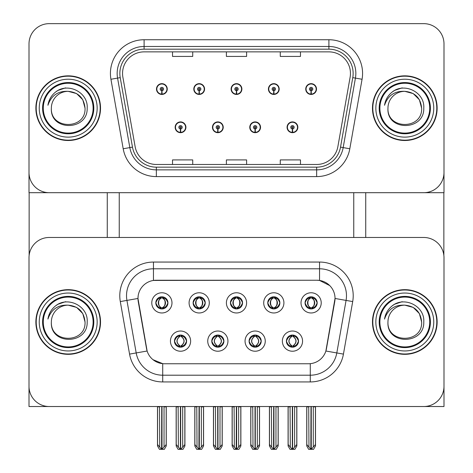 <?xml version="1.0" encoding="UTF-8"?>
<svg xmlns="http://www.w3.org/2000/svg" width="473" height="473" viewBox="0 0 473 473"><rect width="100%" height="100%" fill="white"/><g stroke="black" fill="none" stroke-linecap="round" stroke-linejoin="round"><path stroke-width="0.71" d="M230.44 302.868A6.06 6.06 0 0 0 236.5 308.934A6.06 6.06 0 0 0 242.56 302.868A6.06 6.06 0 0 0 236.5 296.808A6.06 6.06 0 0 0 230.44 302.868L230.493 302.868C231.752 306.256 233.325 307.888 235.217 307.763L234.803 308.692M226.396 302.868A10.104 10.104 0 0 0 236.5 312.972A10.104 10.104 0 0 0 246.604 302.868A10.104 10.104 0 0 0 236.5 292.769A10.104 10.104 0 0 0 226.396 302.868M249.094 341.122A6.06 6.06 0 0 0 255.154 347.182A6.06 6.06 0 0 0 261.214 341.122A6.06 6.06 0 0 0 255.154 335.061A6.06 6.06 0 0 0 249.094 341.122L249.147 341.122C250.3 344.385 251.873 346.017 253.877 346.023L254.592 346.023C250.584 342.754 250.584 339.49 254.592 336.226L253.877 336.226C251.908 336.185 250.335 337.817 249.147 341.122M245.055 341.122A10.104 10.104 0 0 0 255.154 351.226A10.104 10.104 0 0 0 265.258 341.122A10.104 10.104 0 0 0 255.154 331.023A10.104 10.104 0 0 0 245.055 341.122M267.748 302.868A6.06 6.06 0 0 0 273.808 308.934A6.06 6.06 0 0 0 279.874 302.868A6.06 6.06 0 0 0 273.808 296.808A6.06 6.06 0 0 0 267.748 302.868L267.807 302.868C269.06 306.256 270.633 307.888 272.525 307.763L272.117 308.692M263.709 302.868A10.104 10.104 0 0 0 273.808 312.972A10.104 10.104 0 0 0 283.912 302.868A10.104 10.104 0 0 0 273.808 292.769A10.104 10.104 0 0 0 263.709 302.868M305.061 302.868A6.06 6.06 0 0 0 311.122 308.934A6.06 6.06 0 0 0 317.182 302.868A6.06 6.06 0 0 0 311.122 296.808A6.06 6.06 0 0 0 305.061 302.868L305.115 302.868C306.368 306.256 307.947 307.888 309.839 307.763L309.425 308.692M301.017 302.868A10.104 10.104 0 0 0 311.122 312.972A10.104 10.104 0 0 0 321.22 302.868A10.104 10.104 0 0 0 311.122 292.769A10.104 10.104 0 0 0 301.017 302.868M193.126 302.868A6.06 6.06 0 0 0 199.192 308.934A6.06 6.06 0 0 0 205.252 302.868A6.06 6.06 0 0 0 199.192 296.808A6.06 6.06 0 0 0 193.126 302.868L193.185 302.868C194.438 306.256 196.011 307.888 197.909 307.763L197.495 308.692M189.088 302.868A10.104 10.104 0 0 0 199.192 312.972A10.104 10.104 0 0 0 209.291 302.868A10.104 10.104 0 0 0 199.192 292.769A10.104 10.104 0 0 0 189.088 302.868M155.818 302.868A6.06 6.06 0 0 0 161.878 308.934A6.06 6.06 0 0 0 167.939 302.868A6.06 6.06 0 0 0 161.878 296.808A6.06 6.06 0 0 0 155.818 302.868L155.877 302.868C157.131 306.256 158.703 307.888 160.595 307.763L160.187 308.692M151.78 302.868A10.104 10.104 0 0 0 161.878 312.972A10.104 10.104 0 0 0 171.983 302.868A10.104 10.104 0 0 0 161.878 292.769A10.104 10.104 0 0 0 151.78 302.868M174.472 341.122A6.06 6.06 0 0 0 180.532 347.182A6.06 6.06 0 0 0 186.599 341.122A6.06 6.06 0 0 0 180.532 335.061A6.06 6.06 0 0 0 174.472 341.122L174.531 341.122C175.678 344.385 177.251 346.017 179.255 346.023L179.971 346.023C175.962 342.754 175.962 339.49 179.971 336.226L179.255 336.226C177.286 336.185 175.714 337.817 174.531 341.122M170.434 341.122A10.104 10.104 0 0 0 180.532 351.226A10.104 10.104 0 0 0 190.637 341.122A10.104 10.104 0 0 0 180.532 331.023A10.104 10.104 0 0 0 170.434 341.122M211.786 341.122A6.06 6.06 0 0 0 217.846 347.182A6.06 6.06 0 0 0 223.906 341.122A6.06 6.06 0 0 0 217.846 335.061A6.06 6.06 0 0 0 211.786 341.122L211.839 341.122C212.986 344.385 214.565 346.017 216.563 346.023L217.284 346.023C213.27 342.754 213.27 339.49 217.284 336.226L216.563 336.226C214.6 336.185 213.021 337.817 211.839 341.122M207.742 341.122A10.104 10.104 0 0 0 217.846 351.226A10.104 10.104 0 0 0 227.945 341.122A10.104 10.104 0 0 0 217.846 331.023A10.104 10.104 0 0 0 207.742 341.122M286.401 341.122A6.06 6.06 0 0 0 292.468 347.182A6.06 6.06 0 0 0 298.528 341.122A6.06 6.06 0 0 0 292.468 335.061A6.06 6.06 0 0 0 286.401 341.122L286.461 341.122C287.608 344.385 289.18 346.017 291.185 346.023L291.9 346.023C287.891 342.754 287.891 339.49 291.9 336.226L291.185 336.226C289.222 336.185 287.643 337.817 286.461 341.122M282.363 341.122A10.104 10.104 0 0 0 292.468 351.226A10.104 10.104 0 0 0 302.566 341.122A10.104 10.104 0 0 0 292.468 331.023A10.104 10.104 0 0 0 282.363 341.122M137.974 298.428A18.181 18.181 0 0 0 138.246 301.585L146.559 348.725A18.181 18.181 0 0 0 164.468 363.755L308.532 363.755A18.181 18.181 0 0 0 326.441 348.725L334.754 301.585A18.181 18.181 0 0 0 316.845 280.241L156.155 280.241A18.181 18.181 0 0 0 137.974 298.428L138.169 295.731M29.007 257.679L29.007 406.52L443.993 406.52L443.993 257.679A20.203 20.203 0 0 0 423.79 237.476L49.21 237.476A20.203 20.203 0 0 0 29.007 257.679L29.007 386.311A20.203 20.203 0 0 0 49.21 406.52L423.79 406.52A20.203 20.203 0 0 0 443.993 386.311L443.993 257.679M353.751 192.688L353.751 237.476M119.249 192.688L119.249 237.476M175.146 127.296A5.386 5.386 0 0 0 180.532 132.682A5.386 5.386 0 0 0 185.924 127.296A5.386 5.386 0 0 0 180.532 121.91A5.386 5.386 0 0 0 175.146 127.296M212.46 127.296A5.386 5.386 0 0 0 217.846 132.682A5.386 5.386 0 0 0 223.232 127.296A5.386 5.386 0 0 0 217.846 121.91A5.386 5.386 0 0 0 212.46 127.296M249.768 127.296A5.386 5.386 0 0 0 255.154 132.682A5.386 5.386 0 0 0 260.54 127.296A5.386 5.386 0 0 0 255.154 121.91A5.386 5.386 0 0 0 249.768 127.296M268.422 89.042A5.386 5.386 0 0 0 273.808 94.434A5.386 5.386 0 0 0 279.2 89.042A5.386 5.386 0 0 0 273.808 83.656A5.386 5.386 0 0 0 268.422 89.042M231.114 89.042A5.386 5.386 0 0 0 236.5 94.434A5.386 5.386 0 0 0 241.886 89.042A5.386 5.386 0 0 0 236.5 83.656A5.386 5.386 0 0 0 231.114 89.042M193.8 89.042A5.386 5.386 0 0 0 199.192 94.434A5.386 5.386 0 0 0 204.578 89.042A5.386 5.386 0 0 0 199.192 83.656A5.386 5.386 0 0 0 193.8 89.042M156.492 89.042A5.386 5.386 0 0 0 161.878 94.434A5.386 5.386 0 0 0 167.265 89.042A5.386 5.386 0 0 0 161.878 83.656A5.386 5.386 0 0 0 156.492 89.042M287.076 127.296A5.386 5.386 0 0 0 292.468 132.682A5.386 5.386 0 0 0 297.854 127.296A5.386 5.386 0 0 0 292.468 121.91A5.386 5.386 0 0 0 287.076 127.296M305.735 89.042A5.386 5.386 0 0 0 311.122 94.434A5.386 5.386 0 0 0 316.508 89.042A5.386 5.386 0 0 0 311.122 83.656A5.386 5.386 0 0 0 305.735 89.042M443.993 192.688L443.993 43.853A20.203 20.203 0 0 0 423.79 23.65L49.21 23.65A20.203 20.203 0 0 0 29.007 43.853L29.007 192.688L443.993 192.688M35.871 321.995A32.324 32.324 0 0 0 68.201 354.324A32.324 32.324 0 0 0 100.524 321.995A32.324 32.324 0 0 0 68.201 289.671A32.324 32.324 0 0 0 35.871 321.995M372.476 321.995A32.324 32.324 0 0 0 404.799 354.324A32.324 32.324 0 0 0 437.129 321.995A32.324 32.324 0 0 0 404.799 289.671A32.324 32.324 0 0 0 372.476 321.995M153.459 262.06L319.541 262.06A33.672 33.672 0 0 1 352.698 301.579L343.439 354.111A33.672 33.672 0 0 1 310.276 381.936L162.724 381.936A33.672 33.672 0 0 1 129.561 354.111L120.302 301.579A33.672 33.672 0 0 1 153.459 262.06L153.459 268.794L319.541 268.794A26.937 26.937 0 0 1 346.07 300.408L336.806 352.941A26.937 26.937 0 0 1 310.276 375.201L162.724 375.201A26.937 26.937 0 0 1 136.194 352.941L126.93 300.408A26.937 26.937 0 0 1 153.459 268.794L153.459 280.442L316.845 280.241L319.541 280.442L329.699 285.568M308.532 363.755L164.468 363.755M162.724 381.936L162.724 363.666L153.016 359.693M352.698 301.579L335.026 298.463L325.879 351.013L343.439 354.111M129.561 354.111L147.121 351.013L137.974 298.463L126.93 300.408A26.937 26.937 0 0 1 126.522 295.731M326.441 348.725L326.329 349.299M146.671 349.299L146.559 348.725M423.79 237.476L49.21 237.476M35.871 108.169A32.324 32.324 0 0 0 68.201 140.499A32.324 32.324 0 0 0 100.524 108.169A32.324 32.324 0 0 0 68.201 75.846A32.324 32.324 0 0 0 35.871 108.169M372.476 108.169A32.324 32.324 0 0 0 404.799 140.499A32.324 32.324 0 0 0 437.129 108.169A32.324 32.324 0 0 0 404.799 75.846A32.324 32.324 0 0 0 372.476 108.169M122.548 73.421A21.551 21.551 0 0 1 144.099 51.87L328.901 51.87A21.551 21.551 0 0 1 350.126 77.164L337.87 146.665A21.551 21.551 0 0 1 316.644 164.474L156.356 164.474A21.551 21.551 0 0 1 135.13 146.665L122.874 77.164A21.551 21.551 0 0 1 122.548 73.421M119.852 73.421A24.247 24.247 0 0 0 120.225 77.631L132.481 147.133A24.247 24.247 0 0 0 156.356 167.164L316.644 167.164A24.247 24.247 0 0 0 340.519 147.133L352.775 77.631A24.247 24.247 0 0 0 328.901 49.174L144.099 49.174A24.247 24.247 0 0 0 119.852 73.421M110.936 79.269A33.672 33.672 0 0 1 144.099 39.744L328.901 39.744A33.672 33.672 0 0 1 362.064 79.269L349.807 148.77A33.672 33.672 0 0 1 316.644 176.595L156.356 176.595A33.672 33.672 0 0 1 123.193 148.77L110.936 79.269L117.57 78.098A26.937 26.937 0 0 1 144.099 46.478L328.901 46.478A26.937 26.937 0 0 1 355.43 78.098L343.173 147.6A26.937 26.937 0 0 1 316.644 169.86L156.356 169.86A26.937 26.937 0 0 1 129.827 147.6L117.57 78.098A26.937 26.937 0 0 1 117.162 73.421M423.79 23.65L49.21 23.65M29.007 43.853L29.007 172.485A20.203 20.203 0 0 0 49.21 192.688L423.79 192.688A20.203 20.203 0 0 0 443.993 172.485L443.993 43.853M226.396 51.87L226.396 56.429L246.604 56.429L246.604 51.87M172.521 51.87L172.521 56.429L192.724 56.429L192.724 51.87M280.276 51.87L280.276 56.429L300.479 56.429L300.479 51.87M246.604 164.474L246.604 159.909L226.396 159.909L226.396 164.474M192.724 164.474L192.724 159.909L172.521 159.909L172.521 164.474M300.479 164.474L300.479 159.909L280.276 159.909L280.276 164.474M293.508 347.093L293.029 346.023L293.745 346.023C295.714 346.065 297.286 344.427 298.469 341.116C297.316 337.852 295.743 336.226 293.745 336.226L294.159 335.304M293.508 335.15L293.029 336.226L293.745 336.226M292.101 346.023L291.599 347.123L292.107 346.023C287.844 342.754 287.844 339.49 292.107 336.226L291.599 335.126L292.107 336.226C287.986 339.49 287.986 342.754 292.101 346.023M291.9 336.226L291.421 335.15M293.029 336.226C297.038 339.49 297.038 342.754 293.029 346.023L292.828 346.023C296.943 342.754 296.943 339.49 292.828 336.226L293.337 335.126M293.029 346.023L293.337 347.123M290.061 406.52L290.31 447.109L292.19 449.35L292.74 449.35L296.778 444.543L296.778 406.857L294.62 406.857L294.62 447.109M292.598 406.52L292.598 449.35M294.868 406.52L294.62 406.857M296.778 406.52L296.778 406.857M292.332 449.35L292.332 406.52M288.158 406.52L288.158 444.543L290.31 447.109M290.31 406.857L288.158 406.857M308.715 406.52L308.964 447.109L310.844 449.35L310.986 406.52M311.258 406.52L311.258 449.35L315.432 444.543L315.432 406.857L313.274 406.857L313.522 406.52M306.811 406.52L306.811 444.543L308.964 447.109M308.964 406.857L306.811 406.857M313.274 447.109L313.274 406.857M315.432 406.52L315.432 406.857M310.075 308.839L310.554 307.763L309.839 307.763M310.075 296.902L310.554 297.978L309.839 297.978C307.888 297.943 306.315 299.575 305.115 302.868M317.182 302.868L317.123 302.868C315.958 299.61 314.385 297.978 312.405 297.978L311.683 297.978C313.611 299.007 314.628 300.633 314.74 302.868C314.628 305.103 313.611 306.735 311.683 307.763L312.405 307.763L312.813 308.692M317.123 302.868C315.911 306.197 314.338 307.828 312.405 307.763M310.554 307.763L310.755 307.763C308.78 306.735 307.734 305.103 307.616 302.868C307.734 300.633 308.78 299.007 310.755 297.978C306.995 298.102 306.876 307.137 310.761 307.763L310.554 307.763C308.633 306.735 307.61 305.103 307.497 302.868C307.61 300.633 308.633 299.007 310.554 297.978L310.554 297.978M311.991 308.869L311.488 307.763C313.463 306.735 314.504 305.103 314.622 302.868C314.504 300.633 313.463 299.007 311.488 297.978L311.991 296.873M256.2 347.093L255.716 346.023L256.437 346.023C258.4 346.065 259.979 344.427 261.161 341.116C260.002 337.852 258.429 336.226 256.437 336.226L256.851 335.304M256.2 335.15L255.716 336.226L256.437 336.226M254.793 346.023L254.285 347.123L254.799 346.023C250.536 342.754 250.536 339.49 254.799 336.226L254.285 335.126L254.799 336.226C250.678 339.49 250.678 342.754 254.793 346.023M254.592 336.226L254.113 335.15M255.716 336.226L256.023 335.126L255.716 336.226C259.73 339.49 259.73 342.754 255.716 346.023L256.023 347.123L255.515 346.023C259.636 342.754 259.636 339.49 255.521 336.226C259.778 339.49 259.778 342.754 255.515 346.023L255.716 346.023M252.753 406.52L253.002 447.109L254.876 449.35L255.432 449.35L259.464 444.543L259.464 406.857L257.312 406.857L257.312 447.109M255.29 406.52L255.29 449.35M257.56 406.52L257.312 406.857M259.464 406.52L259.464 406.857M255.018 449.35L255.018 406.52M250.844 406.52L250.844 444.543L253.002 447.109M253.002 406.857L250.844 406.857M218.887 347.093L218.408 346.023L219.123 346.023C221.092 346.065 222.665 344.427 223.853 341.116C222.694 337.852 221.122 336.226 219.123 336.226L219.537 335.304M218.887 335.15L218.408 336.226L219.123 336.226M217.479 346.023L216.977 347.123L217.485 346.023C213.222 342.754 213.222 339.49 217.485 336.226L216.977 335.126L217.485 336.226C213.364 339.49 213.364 342.754 217.479 346.023M217.284 336.226L216.8 335.15M218.408 336.226L218.715 335.126L218.408 336.226C222.416 339.49 222.416 342.754 218.408 346.023L218.715 347.123L218.201 346.023C222.322 342.754 222.322 339.49 218.207 336.226C222.464 339.49 222.464 342.754 218.201 346.023L218.408 346.023M215.44 406.52L215.688 447.109L217.568 449.35L218.124 449.35L222.156 444.543L222.156 406.857L219.998 406.857L219.998 447.109M217.982 406.52L217.982 449.35M220.252 406.52L219.998 406.857M222.156 406.52L222.156 406.857M217.71 449.35L217.71 406.52M213.536 406.52L213.536 444.543L215.688 447.109M215.688 406.857L213.536 406.857M181.579 347.093L181.1 346.023L181.815 346.023C183.784 346.065 185.357 344.427 186.539 341.116C185.386 337.852 183.808 336.226 181.815 336.226L182.229 335.304M181.579 335.15L181.1 336.226L181.815 336.226M179.492 335.15L180.172 336.226C176.057 339.49 176.057 342.754 180.172 346.023L179.663 347.123M179.971 336.226L179.663 335.126M181.1 336.226L181.401 335.126L181.1 336.226C185.109 339.49 185.109 342.754 181.1 346.023L181.401 347.123L180.893 346.023C185.014 342.754 185.014 339.49 180.899 336.226C185.156 339.49 185.156 342.754 180.893 346.023L181.1 346.023M178.132 406.52L178.38 447.109L180.26 449.35L180.81 449.35L184.842 444.543L184.842 406.857L182.69 406.857L182.69 447.109M180.668 406.52L180.668 449.35M182.939 406.52L182.69 406.857M184.842 406.52L184.842 406.857M180.402 449.35L180.402 406.52M176.222 406.52L176.222 444.543L178.38 447.109M178.38 406.857L176.222 406.857M271.407 406.52L271.656 447.109L273.536 449.35L273.678 406.52M273.944 406.52L273.944 449.35L278.118 444.543L278.118 406.857L275.966 406.857L276.214 406.52M269.498 406.52L269.498 444.543L271.656 447.109M271.656 406.857L269.498 406.857M275.966 447.109L275.966 406.857M278.118 406.52L278.118 406.857M272.767 308.839L273.246 307.763L272.525 307.763M272.767 296.902L273.246 297.978L272.525 297.978C270.574 297.943 269.001 299.575 267.807 302.868M279.874 302.868L279.815 302.868C278.65 299.61 277.072 297.978 275.091 297.978L274.375 297.978C276.297 299.007 277.32 300.633 277.432 302.868C277.32 305.103 276.297 306.735 274.375 307.763L275.091 307.763L275.505 308.692M279.815 302.868C278.603 306.197 277.03 307.828 275.091 307.763M273.246 307.763L273.441 307.763C271.472 306.735 270.426 305.103 270.308 302.868C270.426 300.633 271.472 299.007 273.441 297.978C269.687 298.102 269.569 307.137 273.447 307.763L273.246 307.763C271.319 306.735 270.302 305.103 270.189 302.868C270.302 300.633 271.319 299.007 273.246 297.978L273.246 297.978M274.683 296.873L274.174 297.978C277.935 298.102 278.053 307.137 274.169 307.763L274.677 308.869M234.094 406.52L234.348 447.109L236.222 449.35L236.364 406.52M236.636 406.52L236.636 449.35L240.81 444.543L240.81 406.857L238.652 406.857L238.906 406.52M232.19 406.52L232.19 444.543L234.348 447.109M234.348 406.857L232.19 406.857M238.652 447.109L238.652 406.857M240.81 406.52L240.81 406.857M235.453 308.839L235.932 307.763L235.217 307.763M235.453 296.902L235.932 297.978L235.217 297.978C233.266 297.943 231.693 299.575 230.493 302.868M242.56 302.868L242.507 302.868C241.336 299.61 239.764 297.978 237.783 297.978L237.068 297.978C238.989 299.007 240.006 300.633 240.124 302.868C240.006 305.103 238.989 306.735 237.068 307.763L237.783 307.763L238.197 308.692M242.507 302.868C241.289 306.197 239.716 307.828 237.783 307.763M235.932 307.763L236.133 307.763C234.159 306.735 233.112 305.103 233 302.868C233.112 300.633 234.159 299.007 236.133 297.978C232.373 298.102 232.255 307.137 236.139 307.763L235.932 307.763C234.011 306.735 232.994 305.103 232.876 302.868C232.994 300.633 234.011 299.007 235.932 297.978L235.932 297.978M236.867 297.978L236.867 297.978C240.627 298.102 240.745 307.137 236.861 307.763L237.363 308.869L236.867 307.763C238.841 306.735 239.888 305.103 240 302.868C239.888 300.633 238.841 299.007 236.867 297.978L237.369 296.873L236.861 297.978M196.786 406.52L197.034 447.109L198.914 449.35L199.056 406.52M199.322 406.52L199.322 449.35L203.502 444.543L203.502 406.857L201.344 406.857L201.593 406.52M194.882 406.52L194.882 444.543L197.034 447.109M197.034 406.857L194.882 406.857M201.344 447.109L201.344 406.857M203.502 406.52L203.502 406.857M198.146 308.839L198.625 307.763L197.909 307.763M198.146 296.902L198.625 297.978L197.909 297.978C195.958 297.943 194.379 299.575 193.185 302.868M205.252 302.868L205.193 302.868C204.029 299.61 202.456 297.978 200.475 297.978L199.754 297.978C201.681 299.007 202.698 300.633 202.811 302.868C202.698 305.103 201.681 306.735 199.754 307.763L200.475 307.763L200.883 308.692M205.193 302.868C203.981 306.197 202.409 307.828 200.475 307.763M198.625 307.763L198.826 307.763C196.851 306.735 195.804 305.103 195.686 302.868C195.804 300.633 196.851 299.007 198.826 297.978C195.065 298.102 194.947 307.137 198.831 307.763L198.625 307.763C196.703 306.735 195.68 305.103 195.568 302.868C195.68 300.633 196.703 299.007 198.625 297.978L198.625 297.978M199.559 297.978L199.559 297.978C203.313 298.102 203.431 307.137 199.553 307.763L200.055 308.869L199.559 307.763C201.528 306.735 202.574 305.103 202.692 302.868C202.574 300.633 201.528 299.007 199.559 297.978L200.061 296.873L199.553 297.978M159.478 406.52L159.726 447.109L161.606 449.35L161.742 406.52M162.014 406.52L162.014 449.35L166.189 444.543L166.189 406.857L164.036 406.857L164.285 406.52M157.568 406.52L157.568 444.543L159.726 447.109M159.726 406.857L157.568 406.857M164.036 447.109L164.036 406.857M166.189 406.52L166.189 406.857M160.838 308.839L161.317 307.763L160.595 307.763M160.838 296.902L161.317 297.978L160.595 297.978C158.644 297.943 157.071 299.575 155.877 302.868M167.939 302.868L167.885 302.868C166.715 299.61 165.142 297.978 163.161 297.978L162.446 297.978C164.368 299.007 165.39 300.633 165.503 302.868C165.39 305.103 164.368 306.735 162.446 307.763L163.161 307.763L163.575 308.692M167.885 302.868C166.673 306.197 165.095 307.828 163.161 307.763M161.317 297.978C159.389 299.007 158.372 300.633 158.26 302.868C158.372 305.103 159.389 306.735 161.317 307.763L161.512 307.763C159.537 306.735 158.496 305.103 158.378 302.868C158.496 300.633 159.537 299.007 161.512 297.978L161.009 296.873M161.317 307.763L161.009 308.869M162.245 297.978L162.245 297.978C166.005 298.102 166.124 307.137 162.239 307.763L162.747 308.869L162.245 307.763C164.22 306.735 165.266 305.103 165.384 302.868C165.266 300.633 164.22 299.007 162.245 297.978L162.747 296.873L162.239 297.978M292.391 128.981L292.243 132.345A5.049 5.049 0 0 1 287.413 127.296A5.049 5.049 0 0 1 292.468 122.247A5.049 5.049 0 0 1 297.517 127.296A5.049 5.049 0 0 1 292.686 132.345L292.539 128.981A1.685 1.685 0 0 0 294.147 127.296A1.685 1.685 0 0 0 292.468 125.611A1.685 1.685 0 0 0 290.783 127.296A1.685 1.685 0 0 0 292.391 128.981L292.438 127.97A0.674 0.674 0 0 1 291.794 127.296A0.674 0.674 0 0 1 292.468 126.622A0.674 0.674 0 0 1 293.136 127.296A0.674 0.674 0 0 1 292.497 127.97L292.539 128.981M297.683 128.644L297.334 128.644M297.334 125.948L297.683 125.948M287.596 128.644L287.247 128.644M287.247 125.948L287.596 125.948M296.843 406.52L296.843 445.98L294.898 449.35L292.74 449.35M288.087 406.52L288.087 445.98L290.032 449.35L292.19 449.35M311.045 90.727L310.903 94.092A5.049 5.049 0 0 1 306.066 89.042A5.049 5.049 0 0 1 311.122 83.993A5.049 5.049 0 0 1 316.171 89.042A5.049 5.049 0 0 1 311.34 94.092L311.193 90.727A1.685 1.685 0 0 0 312.807 89.042A1.685 1.685 0 0 0 311.122 87.363A1.685 1.685 0 0 0 309.437 89.042A1.685 1.685 0 0 0 311.045 90.727L311.092 89.716A0.674 0.674 0 0 1 310.448 89.042A0.674 0.674 0 0 1 311.122 88.368A0.674 0.674 0 0 1 311.796 89.042A0.674 0.674 0 0 1 311.151 89.716L311.193 90.727M316.336 90.39L315.988 90.39M315.988 87.694L316.336 87.694M306.25 90.39L305.901 90.39M305.901 87.694L306.25 87.694M315.497 406.52L315.497 445.98L313.552 449.35L311.394 449.35M306.74 406.52L306.74 445.98L308.686 449.35L310.844 449.35M29.137 192.688L29.137 255.349M107.259 192.688L107.259 237.476M365.741 192.688L365.741 237.476M443.863 192.688L443.863 255.349M255.083 128.981L254.935 132.345A5.049 5.049 0 0 1 250.105 127.296A5.049 5.049 0 0 1 255.154 122.247A5.049 5.049 0 0 1 260.203 127.296A5.049 5.049 0 0 1 255.373 132.345L255.231 128.981A1.685 1.685 0 0 0 256.839 127.296A1.685 1.685 0 0 0 255.154 125.611A1.685 1.685 0 0 0 253.469 127.296A1.685 1.685 0 0 0 255.083 128.981L255.124 127.97A0.674 0.674 0 0 1 254.48 127.296A0.674 0.674 0 0 1 255.154 126.622A0.674 0.674 0 0 1 255.828 127.296A0.674 0.674 0 0 1 255.184 127.97L255.231 128.981M260.375 128.644L260.026 128.644M260.026 125.948L260.375 125.948M250.288 128.644L249.939 128.644M249.939 125.948L250.288 125.948M259.535 406.52L259.535 445.98L257.59 449.35L255.432 449.35M250.779 406.52L250.779 445.98L252.724 449.35L254.876 449.35M217.769 128.981L217.627 132.345A5.049 5.049 0 0 1 212.797 127.296A5.049 5.049 0 0 1 217.846 122.247A5.049 5.049 0 0 1 222.895 127.296A5.049 5.049 0 0 1 218.065 132.345L217.917 128.981A1.685 1.685 0 0 0 219.531 127.296A1.685 1.685 0 0 0 217.846 125.611A1.685 1.685 0 0 0 216.161 127.296A1.685 1.685 0 0 0 217.769 128.981L217.817 127.97A0.674 0.674 0 0 1 217.172 127.296A0.674 0.674 0 0 1 217.846 126.622A0.674 0.674 0 0 1 218.52 127.296A0.674 0.674 0 0 1 217.876 127.97L217.917 128.981M223.061 128.644L222.712 128.644M222.712 125.948L223.061 125.948M212.974 128.644L212.625 128.644M212.625 125.948L212.974 125.948M222.221 406.52L222.221 445.98L220.276 449.35L218.124 449.35M213.465 406.52L213.465 445.98L215.41 449.35L217.568 449.35M180.461 128.981L180.314 132.345A5.049 5.049 0 0 1 175.483 127.296A5.049 5.049 0 0 1 180.532 122.247A5.049 5.049 0 0 1 185.587 127.296A5.049 5.049 0 0 1 180.757 132.345L180.609 128.981A1.685 1.685 0 0 0 182.217 127.296A1.685 1.685 0 0 0 180.532 125.611A1.685 1.685 0 0 0 178.853 127.296A1.685 1.685 0 0 0 180.461 128.981L180.503 127.97A0.674 0.674 0 0 1 179.864 127.296A0.674 0.674 0 0 1 180.532 126.622A0.674 0.674 0 0 1 181.206 127.296A0.674 0.674 0 0 1 180.562 127.97L180.609 128.981M185.753 128.644L185.404 128.644M185.404 125.948L185.753 125.948M175.666 128.644L175.317 128.644M175.317 125.948L175.666 125.948M184.913 406.52L184.913 445.98L182.968 449.35L180.81 449.35M176.157 406.52L176.157 445.98L178.102 449.35L180.26 449.35M273.737 90.727L273.589 94.092A5.049 5.049 0 0 1 268.759 89.042A5.049 5.049 0 0 1 273.808 83.993A5.049 5.049 0 0 1 278.863 89.042A5.049 5.049 0 0 1 274.033 94.092L273.885 90.727A1.685 1.685 0 0 0 275.493 89.042A1.685 1.685 0 0 0 273.808 87.363A1.685 1.685 0 0 0 272.129 89.042A1.685 1.685 0 0 0 273.737 90.727L273.778 89.716A0.674 0.674 0 0 1 273.134 89.042A0.674 0.674 0 0 1 273.808 88.368A0.674 0.674 0 0 1 274.482 89.042A0.674 0.674 0 0 1 273.837 89.716L273.885 90.727M279.029 90.39L278.68 90.39M278.68 87.694L279.029 87.694M268.942 90.39L268.593 90.39M268.593 87.694L268.942 87.694M278.189 406.52L278.189 445.98L276.244 449.35L274.086 449.35M269.433 406.52L269.433 445.98L271.378 449.35L273.536 449.35M236.429 90.727L236.281 94.092A5.049 5.049 0 0 1 231.451 89.042A5.049 5.049 0 0 1 236.5 83.993A5.049 5.049 0 0 1 241.549 89.042A5.049 5.049 0 0 1 236.719 94.092L236.571 90.727A1.685 1.685 0 0 0 238.185 89.042A1.685 1.685 0 0 0 236.5 87.363A1.685 1.685 0 0 0 234.815 89.042A1.685 1.685 0 0 0 236.429 90.727L236.47 89.716A0.674 0.674 0 0 1 235.826 89.042A0.674 0.674 0 0 1 236.5 88.368A0.674 0.674 0 0 1 237.174 89.042A0.674 0.674 0 0 1 236.53 89.716L236.571 90.727M241.715 90.39L241.366 90.39M241.366 87.694L241.715 87.694M231.634 90.39L231.285 90.39M231.285 87.694L231.634 87.694M240.875 406.52L240.875 445.98L238.936 449.35L236.778 449.35M232.125 406.52L232.125 445.98L234.064 449.35L236.222 449.35M199.115 90.727L198.967 94.092A5.049 5.049 0 0 1 194.137 89.042A5.049 5.049 0 0 1 199.192 83.993A5.049 5.049 0 0 1 204.241 89.042A5.049 5.049 0 0 1 199.411 94.092L199.263 90.727A1.685 1.685 0 0 0 200.871 89.042A1.685 1.685 0 0 0 199.192 87.363A1.685 1.685 0 0 0 197.507 89.042A1.685 1.685 0 0 0 199.115 90.727L199.163 89.716A0.674 0.674 0 0 1 198.518 89.042A0.674 0.674 0 0 1 199.192 88.368A0.674 0.674 0 0 1 199.866 89.042A0.674 0.674 0 0 1 199.222 89.716L199.263 90.727M204.407 90.39L204.058 90.39M204.058 87.694L204.407 87.694M194.32 90.39L193.971 90.39M193.971 87.694L194.32 87.694M203.567 406.52L203.567 445.98L201.622 449.35L199.464 449.35M194.811 406.52L194.811 445.98L196.756 449.35L198.914 449.35M161.807 90.727L161.66 94.092A5.049 5.049 0 0 1 156.829 89.042A5.049 5.049 0 0 1 161.878 83.993A5.049 5.049 0 0 1 166.934 89.042A5.049 5.049 0 0 1 162.097 94.092L161.955 90.727A1.685 1.685 0 0 0 163.563 89.042A1.685 1.685 0 0 0 161.878 87.363A1.685 1.685 0 0 0 160.193 89.042A1.685 1.685 0 0 0 161.807 90.727L161.849 89.716A0.674 0.674 0 0 1 161.204 89.042A0.674 0.674 0 0 1 161.878 88.368A0.674 0.674 0 0 1 162.552 89.042A0.674 0.674 0 0 1 161.908 89.716L161.955 90.727M167.099 90.39L166.75 90.39M166.75 87.694L167.099 87.694M157.012 90.39L156.664 90.39M156.664 87.694L157.012 87.694M166.26 406.52L166.26 445.98L164.314 449.35L162.156 449.35M157.503 406.52L157.503 445.98L159.448 449.35L161.606 449.35M93.116 321.995A24.921 24.921 0 0 1 68.201 346.916A24.921 24.921 0 0 1 43.28 321.995A24.921 24.921 0 0 1 68.201 297.079A24.921 24.921 0 0 1 93.116 321.995M36.208 321.995A31.993 31.993 0 0 1 68.201 290.008A31.993 31.993 0 0 1 100.187 321.995A31.993 31.993 0 0 1 68.201 353.987A31.993 31.993 0 0 1 36.208 321.995M68.201 305.162C58.008 304.677 51.25 309.324 47.921 319.104C48.778 313.664 51.35 309.236 55.637 305.818C67.787 295.891 88.421 306.149 87.174 321.995C87.954 344.847 49.872 345.379 51.362 321.995C50.333 343.717 86.068 343.717 85.039 321.995C86.068 343.717 50.333 343.717 51.362 321.995C50.333 343.717 86.068 343.717 85.039 321.995C86.068 343.717 50.333 343.717 51.362 321.995C50.333 343.717 86.068 343.717 85.039 321.995C86.068 343.717 50.333 343.717 51.362 321.995A16.839 16.839 0 0 1 68.201 305.162L76.62 307.415L82.781 313.581L85.039 321.995L82.781 313.581L76.62 307.415L68.201 305.162L76.62 307.415L82.781 313.581L85.039 321.995L82.781 313.581L76.62 307.415L68.201 305.162C78.423 306.155 84.04 311.772 85.039 321.995M55.619 305.836L57.96 304.257L65.593 301.679M93.116 108.169A24.921 24.921 0 0 1 68.201 133.09A24.921 24.921 0 0 1 43.28 108.169A24.921 24.921 0 0 1 68.201 83.254A24.921 24.921 0 0 1 93.116 108.169M36.208 108.169A31.993 31.993 0 0 1 68.201 76.183A31.993 31.993 0 0 1 100.187 108.169A31.993 31.993 0 0 1 68.201 140.162A31.993 31.993 0 0 1 36.208 108.169M68.201 91.336C58.008 90.851 51.25 95.499 47.921 105.278C48.778 99.838 51.35 95.41 55.637 91.993C67.787 82.066 88.421 92.324 87.174 108.169C87.954 131.021 49.872 131.553 51.362 108.169C50.333 129.892 86.068 129.892 85.039 108.169C86.068 129.892 50.333 129.892 51.362 108.169C50.333 129.892 86.068 129.892 85.039 108.169C86.068 129.892 50.333 129.892 51.362 108.169C50.333 129.892 86.068 129.892 85.039 108.169C86.068 129.892 50.333 129.892 51.362 108.169A16.839 16.839 0 0 1 68.201 91.336L76.62 93.589L82.781 99.75L85.039 108.169L82.781 99.75L76.62 93.589L68.201 91.336L76.62 93.589L82.781 99.75L85.039 108.169L82.781 99.75L76.62 93.589L68.201 91.336C78.423 92.33 84.04 97.941 85.039 108.169M55.619 92.01L57.96 90.432L65.593 87.854M429.721 321.995A24.921 24.921 0 0 1 404.799 346.916A24.921 24.921 0 0 1 379.884 321.995A24.921 24.921 0 0 1 404.799 297.079A24.921 24.921 0 0 1 429.721 321.995M372.813 321.995A31.993 31.993 0 0 1 404.799 290.008A31.993 31.993 0 0 1 436.792 321.995A31.993 31.993 0 0 1 404.799 353.987A31.993 31.993 0 0 1 372.813 321.995M404.799 305.162C394.606 304.677 387.848 309.324 384.525 319.104C385.377 313.664 387.949 309.236 392.241 305.818C404.391 295.891 425.02 306.149 423.773 321.995C424.553 344.847 386.471 345.379 387.961 321.995C386.932 343.717 422.667 343.717 421.638 321.995C422.667 343.717 386.932 343.717 387.961 321.995C386.932 343.717 422.667 343.717 421.638 321.995C422.667 343.717 386.932 343.717 387.961 321.995C386.932 343.717 422.667 343.717 421.638 321.995L419.38 313.581L413.219 307.415L404.799 305.162L413.219 307.415L419.38 313.581L421.638 321.995L419.38 313.581L413.219 307.415L404.799 305.162L413.219 307.415L419.38 313.581L421.638 321.995C420.639 311.772 415.028 306.155 404.799 305.162A16.839 16.839 0 0 0 387.961 321.995M392.218 305.836L394.559 304.257L402.192 301.679M429.721 108.169A24.921 24.921 0 0 1 404.799 133.09A24.921 24.921 0 0 1 379.884 108.169A24.921 24.921 0 0 1 404.799 83.254A24.921 24.921 0 0 1 429.721 108.169M372.813 108.169A31.993 31.993 0 0 1 404.799 76.183A31.993 31.993 0 0 1 436.792 108.169A31.993 31.993 0 0 1 404.799 140.162A31.993 31.993 0 0 1 372.813 108.169M404.799 91.336C394.606 90.851 387.848 95.499 384.525 105.278C385.377 99.838 387.949 95.41 392.241 91.993C404.391 82.066 425.02 92.324 423.773 108.169C424.553 131.021 386.471 131.553 387.961 108.169C386.932 129.892 422.667 129.892 421.638 108.169C422.667 129.892 386.932 129.892 387.961 108.169C386.932 129.892 422.667 129.892 421.638 108.169C422.667 129.892 386.932 129.892 387.961 108.169C386.932 129.892 422.667 129.892 421.638 108.169L419.38 99.75L413.219 93.589L404.799 91.336L413.219 93.589L419.38 99.75L421.638 108.169L419.38 99.75L413.219 93.589L404.799 91.336L413.219 93.589L419.38 99.75L421.638 108.169C420.639 97.941 415.028 92.33 404.799 91.336A16.839 16.839 0 0 0 387.961 108.169M392.218 92.01L394.559 90.432L402.192 87.854M319.541 262.06L319.541 280.442M310.276 363.666L310.276 381.936M120.302 301.579L126.93 300.408M328.901 39.744L328.901 49.174M117.57 78.098L120.225 77.631M156.356 176.595L156.356 167.164M316.644 167.164L316.644 176.595M340.519 147.133L349.807 148.77M123.193 148.77L132.481 147.133M352.775 77.631L362.064 79.269M144.099 39.744L144.099 49.174M291.185 346.023L290.771 346.945M291.421 347.093L291.9 346.023M291.185 336.226L290.771 335.304M293.745 346.023L294.159 346.945M309.839 297.978L309.425 297.05M312.405 297.978L312.813 297.05M312.162 296.902L311.683 297.978M312.162 308.839L311.683 307.763M310.253 308.869L310.755 307.763L310.253 308.869M310.253 296.873L310.755 297.978L310.253 296.873M253.877 346.023L253.463 346.945M254.113 347.093L254.592 346.023M253.877 336.226L253.463 335.304M256.437 346.023L256.851 346.945M216.563 346.023L216.149 346.945M216.8 347.093L217.284 346.023M216.563 336.226L216.149 335.304M219.123 346.023L219.537 346.945M179.255 346.023L178.841 346.945M179.492 347.093L179.971 346.023M179.255 336.226L178.841 335.304M181.815 346.023L182.229 346.945M272.525 297.978L272.117 297.05M275.091 297.978L275.505 297.05M274.854 296.902L274.375 297.978M274.854 308.839L274.375 307.763M272.939 308.869L273.441 307.763L272.945 308.869M272.939 296.873L273.441 297.978L272.945 296.873M274.683 308.869L274.174 307.763C276.149 306.735 277.196 305.103 277.314 302.868C277.196 300.633 276.149 299.007 274.174 297.978L274.677 296.873M235.217 297.978L234.803 297.05M237.783 297.978L238.197 297.05M237.547 296.902L237.068 297.978M237.547 308.839L237.068 307.763M235.631 308.869L236.133 307.763L235.637 308.869M235.631 296.873L236.133 297.978L235.637 296.873M197.909 297.978L197.495 297.05M200.475 297.978L200.883 297.05M200.233 296.902L199.754 297.978M200.233 308.839L199.754 307.763M198.317 308.869L198.826 307.763L198.323 308.869M198.317 296.873L198.826 297.978L198.323 296.873M160.595 297.978L160.187 297.05M163.161 297.978L163.575 297.05M162.925 296.902L162.446 297.978M162.925 308.839L162.446 307.763M292.243 132.345A5.049 5.049 0 0 1 287.413 127.296M310.903 94.092A5.049 5.049 0 0 1 306.066 89.042M254.935 132.345A5.049 5.049 0 0 1 250.105 127.296M217.627 132.345A5.049 5.049 0 0 1 212.797 127.296M180.314 132.345A5.049 5.049 0 0 1 175.483 127.296M273.589 94.092A5.049 5.049 0 0 1 268.759 89.042M236.281 94.092A5.049 5.049 0 0 1 231.451 89.042M198.967 94.092A5.049 5.049 0 0 1 194.137 89.042M161.66 94.092A5.049 5.049 0 0 1 156.829 89.042M93.808 321.995A25.607 25.607 0 0 1 68.201 347.608A25.607 25.607 0 0 1 42.594 321.995A25.607 25.607 0 0 1 68.201 296.388A25.607 25.607 0 0 1 93.808 321.995M39.241 321.995A28.959 28.959 0 0 1 68.201 293.035A28.959 28.959 0 0 1 97.16 321.995A28.959 28.959 0 0 1 68.201 350.954A28.959 28.959 0 0 1 39.241 321.995M93.808 108.169A25.607 25.607 0 0 1 68.201 133.782A25.607 25.607 0 0 1 42.594 108.169A25.607 25.607 0 0 1 68.201 82.562A25.607 25.607 0 0 1 93.808 108.169M39.241 108.169A28.959 28.959 0 0 1 68.201 79.21A28.959 28.959 0 0 1 97.16 108.169A28.959 28.959 0 0 1 68.201 137.129A28.959 28.959 0 0 1 39.241 108.169M430.406 321.995A25.607 25.607 0 0 1 404.799 347.608A25.607 25.607 0 0 1 379.192 321.995A25.607 25.607 0 0 1 404.799 296.388A25.607 25.607 0 0 1 430.406 321.995M375.84 321.995A28.959 28.959 0 0 1 404.799 293.035A28.959 28.959 0 0 1 433.759 321.995A28.959 28.959 0 0 1 404.799 350.954A28.959 28.959 0 0 1 375.84 321.995M430.406 108.169A25.607 25.607 0 0 1 404.799 133.782A25.607 25.607 0 0 1 379.192 108.169A25.607 25.607 0 0 1 404.799 82.562A25.607 25.607 0 0 1 430.406 108.169M375.84 108.169A28.959 28.959 0 0 1 404.799 79.21A28.959 28.959 0 0 1 433.759 108.169A28.959 28.959 0 0 1 404.799 137.129A28.959 28.959 0 0 1 375.84 108.169M293.331 335.126L292.822 336.226C297.085 339.49 297.085 342.754 292.822 346.023L293.331 347.123M311.985 296.873L311.482 297.978C315.243 298.102 315.367 307.137 311.482 307.763L311.985 308.869M179.669 347.123L180.178 346.023C175.915 342.754 175.915 339.49 180.178 336.226L179.669 335.126M161.015 308.869L161.518 307.763C157.633 307.137 157.757 298.102 161.518 297.978L161.015 296.873"/></g></svg>
